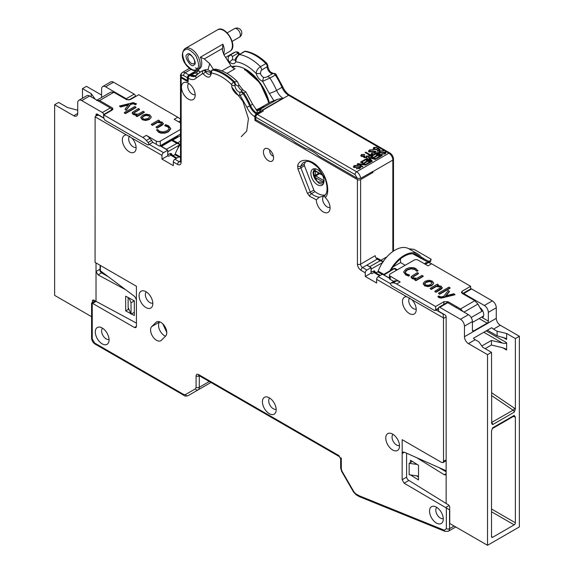 <?xml version="1.0" encoding="UTF-8"?>
<svg xmlns="http://www.w3.org/2000/svg" width="574" height="574" viewBox="0 0 574 574"><rect width="100%" height="100%" fill="white"/><g stroke="black" fill="none" stroke-linecap="round" stroke-linejoin="round"><path stroke-width="0.86" d="M323.786 182.783L317.372 181.685L313.261 172.932L315.765 168.885M226.981 73.436L235.11 68.751A5.625 3.25 60 0 1 230.942 65.658L224.24 55.298L222.403 50.462L222.891 44.191A12.377 7.146 60 0 1 223.508 53.992M268.654 103.083A32.639 18.842 -120 0 0 244.402 69.655L245.335 69.117M195.39 67.861C198.166 69.074 199.436 69.454 199.2 69.009A12.377 7.146 -120 0 0 199.716 68.658A12.377 7.146 -120 0 0 200.412 57.17L204.272 58.943L209.718 63.678L207.917 69.849M200.197 72.073L197.822 69.806M199.487 71.85L199.795 72.331M213.377 69.346L209.718 63.678M244.402 69.655L245.27 70.15M164.351 143.751L164.351 143.364M324.001 180.975A9.284 5.36 60 0 1 322.079 185.223A9.284 5.36 60 0 1 314.925 182.733A9.284 5.36 60 0 1 310.871 173.391A9.284 5.36 60 0 1 312.794 169.143A9.284 5.36 60 0 1 319.948 171.633A9.284 5.36 60 0 1 324.001 180.975M129.688 136.181A6.472 3.738 -120 0 0 128.648 138.937A6.472 3.738 -120 0 0 131.252 145.215A6.472 3.738 -120 0 0 136.103 147.346M100.4 265.461L100.4 270.799L134.711 296.514L136.404 299.585L136.404 286.247L95.076 262.39L95.119 116.823L126.653 135.026A9.722 5.611 -120 0 0 122.37 139.905A9.722 5.611 -120 0 0 127.995 150.962A9.722 5.611 -120 0 0 135.665 150.417A9.722 5.611 -120 0 0 136.117 147.841A9.722 5.611 -120 0 0 131.833 138.018L161.968 155.418L161.968 159.091L173.305 165.642L173.305 161.968L177.581 164.437C179.741 165.42 180.939 164.731 181.162 162.37L181.162 77.834L188.129 81.852L188.322 78.286C191.694 80.116 194.356 80.001 196.294 77.928L202.651 73.551L203.131 73.809C207.644 78.423 210.364 78.251 211.282 73.293A2.253 1.22 -2.8 0 1 210.622 72.489L210.242 74.125A5.066 2.92 60 0 1 205.643 71.922L206.432 71.463L205.284 70.372L204.043 70.157L204.803 69.827M245.816 91.854L243.828 93.132L242.587 91.912L241.439 91.668L240.642 92.127A2.253 1.808 76.5 0 0 239.968 95.076L246.806 107.094C248.743 111.399 251.405 114.592 254.777 116.658L254.971 120.447L357.423 179.597L357.423 264.133C357.652 266.752 358.843 268.826 361.003 270.332L365.279 272.801L365.279 276.474L376.623 283.025L376.623 279.351L406.758 296.744A9.722 5.611 -120 0 0 402.474 301.623A9.722 5.611 -120 0 0 408.1 312.679A9.722 5.611 -120 0 0 415.77 312.134A9.722 5.611 -120 0 0 416.222 309.558A9.722 5.611 -120 0 0 411.938 299.736L443.48 317.946L443.515 461.309L442.941 462.572L441.578 462.436L402.187 439.691L402.137 479.742L404.125 483.193L449.535 509.848L449.729 507.394A2.253 1.299 -120 0 0 448.143 504.639L446.149 503.491L446.149 316.963A1.686 0.976 -120 0 0 444.958 314.896L438.593 311.223L438.593 308.008A1.686 0.976 60 0 1 438.938 307.233A1.686 0.976 60 0 1 439.784 307.312L460.477 319.259A5.625 3.25 60 0 1 464.452 326.154L464.452 336.716A5.625 3.25 60 0 0 468.434 343.611L487.527 354.639L487.527 545.3L449.729 523.481L449.729 509.734M409.793 297.899A6.472 3.738 -120 0 0 408.753 300.654A6.472 3.738 -120 0 0 411.357 306.925A6.472 3.738 -120 0 0 416.207 309.063M188.753 83.481A6.472 3.738 -120 0 0 187.727 86.215A6.472 3.738 -120 0 0 190.338 92.493A6.472 3.738 -120 0 0 195.189 94.624M269.852 150.022A3.939 2.274 -120 0 0 269.694 150.998A3.939 2.274 -120 0 0 273.396 156.171M393.061 434.367A6.472 3.738 -120 0 0 392.042 437.108A6.472 3.738 -120 0 0 394.647 443.379A6.472 3.738 -120 0 0 399.497 445.517M146.377 291.944A6.472 3.738 -120 0 0 145.358 294.684A6.472 3.738 -120 0 0 147.963 300.955A6.472 3.738 -120 0 0 152.813 303.094M269.715 398.076A6.472 3.738 -120 0 0 268.697 400.81A6.472 3.738 -120 0 0 271.301 407.088A6.472 3.738 -120 0 0 276.151 409.219M436.828 507.416A6.472 3.738 -120 0 0 435.802 510.157A6.472 3.738 -120 0 0 438.414 516.428A6.472 3.738 -120 0 0 443.264 518.566M102.61 328.242A6.472 3.738 -120 0 0 101.591 330.983A6.472 3.738 -120 0 0 104.195 337.254A6.472 3.738 -120 0 0 109.046 339.392M324.346 195.863A6.472 3.738 -120 0 0 323.951 196.043A6.472 3.738 -120 0 0 322.61 199.006A6.472 3.738 -120 0 0 327.187 206.934A6.472 3.738 -120 0 0 330.064 207.415M305.87 161.545A19.695 11.372 -120 0 0 304.335 164.164A2.253 1.299 -120 0 0 304.457 165.778L313.878 190.066A2.253 1.299 -120 0 0 314.975 191.587A19.695 11.372 -120 0 0 325.193 195.017M181.456 87.191A9.722 5.611 -120 0 0 187.081 98.24A9.722 5.611 -120 0 0 194.744 97.695A9.722 5.611 -120 0 0 195.196 95.126A9.722 5.611 -120 0 0 185.876 82.326A9.722 5.611 -120 0 0 181.456 87.191M263.416 151.967A7.189 4.147 -120 0 0 267.577 160.139A7.189 4.147 -120 0 0 273.246 159.737A7.189 4.147 -120 0 0 273.583 157.836A7.189 4.147 -120 0 0 266.688 148.372A7.189 4.147 -120 0 0 263.416 151.967M385.764 438.077A9.722 5.611 -120 0 0 391.389 449.126A9.722 5.611 -120 0 0 399.059 448.581A9.722 5.611 -120 0 0 399.511 446.012A9.722 5.611 -120 0 0 390.184 433.212A9.722 5.611 -120 0 0 385.764 438.077M139.08 295.653A9.722 5.611 -120 0 0 144.705 306.71A9.722 5.611 -120 0 0 152.375 306.164A9.722 5.611 -120 0 0 152.828 303.589A9.722 5.611 -120 0 0 143.5 290.796A9.722 5.611 -120 0 0 139.08 295.653M262.418 401.778A9.722 5.611 -120 0 0 268.051 412.835A9.722 5.611 -120 0 0 275.714 412.29A9.722 5.611 -120 0 0 276.166 409.721A9.722 5.611 -120 0 0 266.845 396.921A9.722 5.611 -120 0 0 262.418 401.778M429.531 511.125A9.722 5.611 -120 0 0 435.157 522.175A9.722 5.611 -120 0 0 442.819 521.63A9.722 5.611 -120 0 0 443.279 519.061A9.722 5.611 -120 0 0 433.951 506.261A9.722 5.611 -120 0 0 429.531 511.125M95.313 331.951A9.722 5.611 -120 0 0 100.938 343.001A9.722 5.611 -120 0 0 108.608 342.456A9.722 5.611 -120 0 0 109.06 339.887A9.722 5.611 -120 0 0 99.733 327.087A9.722 5.611 -120 0 0 95.313 331.951M166.783 332.676A8.438 4.872 -120 0 0 163.102 324.181A8.438 4.872 -120 0 0 156.594 321.921A8.438 4.872 -120 0 0 156.02 322.358L151.758 326.549A8.438 4.872 -120 0 0 152.662 336.386A8.438 4.872 -120 0 0 160.777 340.726A8.438 4.872 -120 0 0 161.351 340.289L165.613 336.099A8.438 4.872 -120 0 0 166.783 332.676M316.339 199.809A9.722 5.611 -120 0 0 323.205 211.878A9.722 5.611 -120 0 0 329.627 210.486A9.722 5.611 -120 0 0 325.214 197.513C330.509 193.194 326.993 175.996 319.216 168.168C312.249 158.948 299.621 157.477 297.669 165.664L297.906 168.885L307.327 193.173L309.522 196.222L316.339 199.809L319.309 197.198L324.324 195.899L325.214 197.513M260.352 73.515L261.113 70.415L267.226 66.649A5.066 2.92 -120 0 0 267.219 66.885A5.066 2.92 -120 0 0 269.156 71.678A5.066 2.92 -120 0 0 272.872 73.522L267.498 76.622L268.646 76.866L269.895 78.086L262.591 81.307L263.538 77.39A5.066 2.92 60 0 1 260.352 73.515L256.226 73.558C256.313 70.717 257.748 68.428 260.524 66.684L261.852 69.748M232.865 53.203L235.727 51.897A2.253 1.83 70.9 0 0 235.476 52.012A45.016 25.988 60 0 0 232.865 53.203L227.491 56.309A45.016 25.988 60 0 1 230.102 55.111L231.344 55.326L232.499 56.417L237.866 53.31A2.813 1.622 -120 0 0 236.718 52.227A2.813 1.622 -120 0 0 235.476 52.012L230.102 55.111C227.727 57.127 227.512 59.481 229.449 62.171L232.477 59.459L232.499 56.417M231.659 66.627A34.397 19.86 60 0 1 269.263 102.732M257.36 114.47L356.626 171.784A5.625 3.25 60 0 1 360.601 178.378L357.408 178.356L319.015 156.193A35.452 20.463 60 0 0 305.512 148.401L295.345 142.524A23.634 13.647 60 0 0 288.851 138.356L255.767 119.679L255.767 117.225A2.253 1.299 -60 0 1 257.36 114.47L263.33 111.026L262.34 110.452A11.25 6.501 60 0 1 262.038 110.273L282.925 98.211A11.25 6.501 60 0 1 276.582 90.427A5.625 0.926 156.8 0 1 269.278 93.332L273.927 100.766L277.378 99.381L282.925 98.211M372.634 154.148L368.58 156.494L367.97 156.142L369.663 155.159L365.136 152.555L365.81 152.16L370.345 154.765L372.024 153.796L372.634 154.148M374.427 147.712L374.607 149.053L376.86 149.089L377.957 147.97L380.103 149.778L377.563 151.249L376.953 150.897L378.991 149.714L377.9 148.766L377.247 149.513L373.997 149.477L373.179 148.379L373.911 147.41L376.989 147.281L374.427 147.712L374.018 148.393M362.904 166.632L362.259 167.005L357.114 164.049L357.81 163.647L364.533 164.408L360.501 162.083L361.139 161.717L366.284 164.673L365.588 165.068L358.865 164.308L362.904 166.632M372.339 161.179L371.443 161.703L366.298 158.747L366.944 158.374L371.242 160.849L368.429 157.513L369.039 157.161L374.879 158.826L370.524 156.3L371.17 155.927L376.307 158.883L375.296 159.472L369.434 157.785L372.339 161.179M382.298 155.425L381.617 155.819L376.472 152.863L377.154 152.469L382.298 155.425M385.082 153.925L381.617 154.148L384.444 153.588L384.853 152.462L379.22 152.957L378.639 152.146L379.579 150.969L383.504 150.711L380.218 151.306L379.823 152.548L385.448 152.067L386.001 152.813L385.082 153.925M385.111 152.949L384.853 152.462M379.529 152.232L379.823 152.777L385.448 152.067M375.618 154.062L372.476 155.884L371.866 155.532L375.69 153.315L380.827 156.272L377.125 158.417L376.515 158.065L379.543 156.315L377.972 155.411L375.138 157.054L374.528 156.702L377.362 155.059L375.618 154.062M365.559 159.866L362.416 161.689L361.807 161.337L365.631 159.127L370.768 162.083L367.059 164.229L366.456 163.877L369.484 162.119L367.912 161.222L365.078 162.858L364.468 162.507L367.303 160.871L365.559 159.866M359.805 168.519L356.339 168.742L359.166 168.182L359.575 167.056L353.943 167.551L353.362 166.74L354.302 165.563L358.226 165.305L354.94 165.9L354.545 167.142L360.171 166.661L360.723 167.407L359.805 168.519M359.833 167.536L359.575 167.056M354.251 166.826L354.545 167.371L360.171 166.661M374.944 152.914L371.478 153.143L374.305 152.584L374.722 151.457L369.082 151.952L368.501 151.141L369.448 149.965L373.365 149.699L370.087 150.302L369.685 151.543L375.317 151.055L375.862 151.809L374.944 152.914M374.973 151.938L374.722 151.457M369.391 151.227L369.685 151.773L375.317 151.055M363.981 157.635L363.636 156.623L361.412 156.451L360.759 155.576L361.534 154.535L364.612 154.42L362.051 154.829L361.62 155.432L362.072 156.056L364.447 155.755L364.928 156.114L364.641 157.269L366.284 157.247L366.269 156.178L367.016 155.877L367.489 156.652L366.815 157.534L363.981 157.635M364.311 156.932L364.641 157.498L366.284 157.477L366.269 156.178M277.378 99.381L259.434 109.742L257.489 110.373L263.645 106.807M263.789 106.721L260.775 107.704L261.421 108.084M371.988 171.92L372.942 172.473L360.608 179.597A2.253 1.299 180 0 1 357.423 179.597M360.601 178.378L372.935 171.382A5.625 3.25 60 0 1 372.942 171.554L372.942 172.473M396.534 270.261L393.965 268.431L383.296 274.702M389.423 278.01L383.353 274.738M96.913 100.17L111.083 91.991L113.839 92.299L99.596 100.522L112.174 107.79L112.999 108.974L112.174 110.086L103.779 114.929L103.779 118.151L104.97 120.217L147.547 144.799A1.686 0.976 -120 0 0 148.386 144.878L152.813 142.323L159.314 146.076A2.813 1.622 0 0 0 160.067 145.825A2.813 1.622 0 0 0 160.275 145.717L180.509 134.036M178.033 135.464L177.187 137.1L175.831 137.121L160.612 145.911L166.453 149.283L176.806 143.407L171.956 140.601L180.509 135.579M244.094 51.538L245.751 51.244A2.253 1.657 99.8 0 0 244.84 51.423A2.813 1.622 -120 0 0 244.094 51.538L239.466 54.53C237.155 56.539 235.936 58.95 235.814 61.77L235.11 59.768M256.427 110.208L271.237 101.641L273.927 100.766M260.409 107.862L271.237 101.641M257.489 110.373L257.195 110.775M383.389 261.751L380.124 260.79L377.24 259.118L366.973 265.052L370.488 267.305M371.048 272.169L374.535 270.878M167.737 154.786L170.105 153.595L171.475 153.732L170.894 153.394M171.224 153.495L172.867 155.698M197.987 73.709A5.625 3.25 -120 0 0 196.179 72.252A11.25 6.501 60 0 1 195.877 72.087L194.895 71.513L188.925 74.964A2.253 1.299 -60 0 0 187.332 77.72L187.332 80.475L181.162 76.916C181.305 75.323 182.102 74.864 183.551 75.538L187.332 77.72M194.895 72.891L194.895 71.513M188.129 80.016L187.332 80.475M259.434 109.742A5.625 3.25 60 0 1 262.038 110.273M381.516 264.191L381.516 263.201L382.786 262.167M371.048 268.388L371.163 269.077L381.516 263.201M376.078 272.93L374.205 270.777M180.509 157.419L180.042 157.355M181.162 75.079A5.625 3.25 60 0 1 182.331 72.503C180.738 74.111 180.128 75.28 180.509 75.998L181.162 76.916M267.498 76.622C266.092 77.39 264.772 77.648 263.538 77.39M383.202 261.55L377.319 258.156L376.099 258.049M366.973 265.052L362.596 267.577A2.813 1.622 60 0 1 360.608 264.133L375.252 255.674A2.813 1.622 -120 0 0 377.24 259.118M384.071 274.917L394.761 268.316L397.409 269.758M371.163 272.234L371.163 269.077M210.945 382.471L198.102 389.882A2.253 1.837 -120 0 1 195.39 388.856L185.38 394.632L183.694 394.46L94.624 343.037L92.242 338.904L92.242 303.172L134.46 327.503L135.88 327.632L136.454 326.348L136.404 299.585M178.205 147.719L178.205 145.818L180.25 144.447M176.806 143.407L180.078 144.368M167.845 154.851L167.737 151.005M167.17 149.922L166.453 149.283M171.956 140.601L174.001 140.773L180.25 144.383M180.509 141.154L177.581 142.84M380.928 260.244L386.898 256.858M400.523 258.838L400.523 262.562L393.168 266.81M400.523 262.562L405.201 265.26M180.509 122.936L174.195 119.292L177.775 117.225L138.793 94.717L130.398 99.56L126.416 99.567L113.839 92.299M103.779 114.929L142.768 137.444A11.25 6.501 60 0 1 146.327 140.465L149.907 138.399L151.658 140.422A1.686 0.976 60 0 1 152.318 142.036L152.512 142.151M142.768 137.444L146.348 135.371L156.3 141.118A2.813 1.622 0 0 0 160.275 141.118L180.509 129.437M135.486 104.733L133.505 103.837L130.685 104.389L126.158 110.308L124.989 109.175L128.748 104.396L120.504 106.585L119.478 105.996L133.233 102.624L136.562 103.872L135.486 104.733L136.562 103.872M128.748 104.855L120.504 107.044L119.478 105.996M135.959 107.553L125.455 113.623L124.357 112.992L124.357 112.533L134.868 106.463L135.959 107.553M139.496 109.139L139.496 109.598L133.886 113.021L133.886 112.561L134.359 113.731L138.033 114.283L143.22 111.284L144.318 112.375L137.086 116.615L136.002 115.991L137.129 114.836L133.175 114.061L132.293 112.389L138.406 108.508L139.496 109.139L133.713 112.97M136.39 115.295L133.175 114.52L132.293 112.848M151.12 117.527L149.333 119.033L145.667 120.074L142.158 119.248L140.86 117.11L142.632 115.152L146.291 114.118L149.771 114.908L151.156 116.744L151.12 117.527L149.333 119.492L145.667 120.533L142.158 119.708L140.86 117.57M163.317 123.812L162.198 125.168L157.068 128.153L155.977 127.062L161.595 123.647L161.158 122.492L161.158 122.951L157.534 122.434L152.347 125.426L151.249 124.336L152.347 125.426M151.249 124.336L158.481 120.095L159.558 120.719L159.177 121.423M169.151 128.447L167.752 126.84L164.846 125.771L165.477 124.615L168.706 125.842L170.693 128.504L168.311 131.432L164.853 132.694L160.964 132.694L158.539 131.776L156.48 129.875L157.771 129.559L159.464 131.216L163.217 131.955L167.091 130.721L168.842 129.193L168.957 127.457L167.752 126.38L164.846 125.311M170.693 128.963L168.311 131.891L164.853 133.154L160.964 133.154L158.539 132.235L156.48 129.875M130.685 104.389L130.685 103.93L133.505 103.377L135.486 104.274M120.504 107.044L120.504 106.585M126.158 110.308L124.989 109.175M130.685 103.93L126.158 109.849M125.455 113.623L124.357 112.533M135.959 107.094L125.455 113.164M132.163 113.308L132.293 112.389M137.086 116.615L136.002 115.532M144.318 111.916L137.086 116.156M140.824 117.907L140.86 117.11M157.534 122.434L157.534 121.975L152.347 124.967M161.158 122.492L157.534 121.975M161.595 123.647L161.768 123.231M157.068 128.153L155.977 127.062M159.558 120.719L158.438 121.415L162.334 122.162L163.188 123.819L157.068 127.693M163.317 123.353L163.188 124.278M177.775 117.225A11.25 6.501 60 0 1 180.509 119.356M159.314 146.076L152.318 142.036M146.348 135.371A11.25 6.501 60 0 1 149.907 138.399M148.386 144.878A1.686 0.976 -120 0 0 148.078 142.495L146.327 140.465M99.596 100.522L96.468 100.45M144.727 119.241L143.105 118.782L142.309 117.254L143.773 115.819L146.033 115.001L148.888 115.41L149.663 116.931L148.192 118.366L144.727 119.241M142.237 117.634L143.773 116.278L146.033 115.46L148.888 115.869L149.584 116.479M149.735 116.536L149.663 116.931M174.561 137.853L174.561 137.466M166.281 142.244L166.281 142.632M463.125 311.603L460.563 308.927L474.806 300.704L462.228 293.443L461.403 292.338L462.228 291.14L470.623 286.297L431.634 263.789L428.053 265.855L418.102 260.108A2.813 1.622 0 0 0 414.119 260.108L390.248 273.891A2.813 1.622 0 0 0 389.423 275.039A2.813 1.622 0 0 0 390.248 276.187L400.2 281.934L396.62 284.001L435.609 306.509L443.996 301.666L447.978 301.666L456.538 306.602L456.481 307.772M460.563 308.927L456.538 306.602M449.406 291.133L445.646 295.919L453.898 293.723L454.917 294.778L441.169 298.15L438.766 297.597L437.833 296.442L438.916 296.033L440.897 296.93L443.716 296.385L448.237 290.458L449.406 291.592L446.149 295.775M438.436 293.214L448.947 287.151L450.038 287.782L450.038 288.241L439.533 294.304L438.436 293.214L439.533 294.304M438.005 285.479L438.393 284.776L437.273 285.472L441.227 286.247L442.102 287.926L442.231 287.459L442.102 288.385L440.208 289.834L435.996 292.266L434.898 291.628L434.898 291.169L440.509 287.753L440.036 286.577L440.036 287.036L436.369 286.491L431.182 289.483L430.084 288.392L431.182 289.483M433.542 283.656L431.77 285.156L428.104 286.196L424.631 285.407L423.275 283.24L425.061 281.282L428.728 280.241L432.236 281.059L433.571 282.867L433.542 283.656L431.77 285.615L428.104 286.656L424.631 285.866L423.275 283.7M418.424 273.246L418.424 273.705L412.799 277.127L412.799 276.668L413.244 277.816L416.868 278.34L422.055 275.341L423.146 276.431L415.92 280.672L414.837 280.047L415.956 278.892L412.067 278.153L411.214 276.489L417.327 272.614L418.424 273.246L412.627 277.077M415.224 279.351L412.067 278.612L411.214 276.955M408.918 276.151L408.918 275.692L405.689 274.472L403.701 271.803L406.091 268.883L409.542 267.62L413.431 267.62L415.863 268.532L417.915 270.892L416.624 271.208L414.937 269.091L411.178 268.359L407.303 269.593L405.553 271.115L405.438 272.851L406.643 273.927L409.549 274.996L408.918 276.151L405.689 274.932L403.701 271.99M403.701 271.803L403.701 272.263M416.624 271.208L414.937 269.55L411.178 268.819L407.303 270.053L405.273 272.191M437.833 296.442L441.169 297.691L454.917 294.319M450.038 287.782L439.533 293.845M436.369 286.491L436.369 286.031L431.182 289.023M440.036 286.577L436.369 286.031M440.509 287.753L440.681 287.344M435.996 292.266L434.898 291.169M442.102 288.385L442.102 287.926L435.996 291.807M430.084 288.392L437.316 284.152L438.393 284.776M423.246 284.022L423.275 283.24M411.077 277.421L411.214 276.489M415.92 280.672L414.837 279.588M423.146 275.972L415.92 280.212M417.915 270.433L416.624 270.749M409.549 274.996L408.918 275.692M435.609 306.509L435.609 309.73L438.593 308.267M443.788 304.435L443.788 301.788M396.62 284.001A11.25 6.501 -120 0 0 393.061 282.917L391.303 282.917A1.686 0.976 -120 0 0 390.994 282.996A1.686 0.976 -120 0 0 390.736 284.352A1.686 0.976 -120 0 0 391.841 285.838L434.41 310.419L435.25 310.505L435.609 309.73M400.2 281.934A11.25 6.501 -120 0 0 396.641 280.851L393.061 282.917M393.735 281.418L389.617 279.043L393.735 281.418M390.994 282.996L394.575 280.93A1.686 0.976 60 0 1 394.883 280.851L396.641 280.851M389.423 275.039L389.617 279.043M431.634 263.789A11.25 6.501 -120 0 0 428.075 262.705L425.334 264.284M470.623 286.297L470.623 288.944M424.365 263.731L426.008 262.784A1.686 0.976 60 0 1 426.317 262.705L428.075 262.705M474.806 300.704L477.927 304.062L481.945 311.309L471.182 317.522M447.928 302.828L447.978 301.666M443.81 301.773L443.824 304.414M429.668 281.066L431.289 281.525L432.086 283.061L430.622 284.489L428.362 285.307L425.506 284.898L424.731 283.384L426.209 281.949L429.668 281.066L429.668 281.525L431.992 282.595M432.157 282.673L432.086 283.061M424.66 283.771L426.209 282.408L429.668 281.525M412.369 461.446L409.147 463.34L417.233 464.459M409.147 463.34L409.147 474.734L418.503 476.097M416.494 475.803L418.503 476.965M444.233 474.741L446.149 473.629L445.589 474.906L444.233 474.741L416.667 457.672M406.657 453.223A2.813 1.564 -118.3 0 0 406.6 453.74L406.6 476.707A2.813 1.564 -118.3 0 0 408.516 480.194L446.149 503.491M410.439 462.579L410.439 460.248L418.503 465.241L418.503 479.943L410.439 474.92M462.601 293.658A1.686 0.976 60 0 1 462.816 293.45A1.686 0.976 60 0 1 463.656 293.536L471.613 288.937L492.305 300.884A5.625 3.25 60 0 1 496.28 307.772L496.28 318.34A5.625 3.25 -120 0 0 500.263 325.236L519.362 336.256L519.362 526.925L487.527 545.3M519.362 336.256L515.38 338.56L515.38 409.104L514.189 412.182L492.7 424.581L491.731 423.748L491.509 352.343L487.527 354.639M514.189 415.397L515.38 417.097L515.38 522.785A1.686 0.976 -60 0 1 514.189 524.858L492.7 537.257A1.686 0.976 -60 0 1 491.861 537.343A1.686 0.976 -60 0 1 491.509 536.568L491.509 430.88L492.7 427.802L514.189 415.397A1.686 0.976 -120 0 1 513.838 416.172L492.356 428.577A1.686 0.976 60 0 1 492.241 428.627M497.12 331.227L497.12 335.826L505.436 338.215L506.627 339.478L506.627 333.501L497.12 331.227L493.496 329.139A5.625 3.25 -120 0 1 491.76 327.675L473.464 338.244A5.625 3.25 60 0 0 475.193 339.708L478.816 341.795L482.756 347.284L491.509 352.343M479.828 307.492A6.192 3.573 -120 0 1 483.495 312.945A6.192 3.573 -120 0 1 482.469 317.616A6.192 3.573 -120 0 1 482.375 317.666L488.323 321.096L488.323 312.371L496.28 307.772M488.323 321.096A1.686 0.976 -60 0 1 487.132 323.169L473.607 330.976A1.686 0.976 -60 0 1 472.761 331.062A1.686 0.976 -60 0 1 472.409 330.287L472.409 321.555A5.625 3.25 -120 0 0 468.434 314.667L460.477 319.259M438.938 307.233L446.895 302.634A1.686 0.976 60 0 1 447.742 302.72L468.434 314.667M438.543 467.401L446.149 471.792M471.613 288.937A1.686 0.976 -120 0 0 470.773 288.858L462.816 293.45M506.627 333.501L515.38 338.56M485.145 348.662L491.437 345.031L502.551 347.686L505.436 348.784L506.627 350.04L506.627 342.692C506.368 343.46 505.012 343.596 502.551 343.094L491.437 340.439L481.823 345.986M463.656 293.536L484.348 305.476A5.625 3.25 60 0 1 488.323 312.371M497.12 335.826L487.383 330.208M491.437 345.031L491.437 340.439M128.124 297.497L128.124 307.384L131.03 314.165L131.03 302.771L128.999 297.971M134.316 312.299L131.03 314.165M134.316 300.841L131.03 302.771M128.246 307.664L128.246 309.386L129.229 309.953M133.799 312.593L134.316 312.887M101.591 95.062L86.473 86.337L82.491 88.633L82.491 98.211M113.523 82.197A5.625 3.25 -120 0 0 110.71 81.917L102.753 86.516A5.625 3.25 60 0 1 105.566 86.796L113.523 82.197L134.216 94.143L126.258 98.735L105.566 86.796M128.806 100.027L135.407 96.21A1.686 0.976 -120 0 0 134.216 94.143M135.407 96.21L135.407 96.669M92.436 301.113A2.253 1.299 60 0 1 92.902 300.087A2.253 1.299 60 0 1 94.028 300.195L92.436 301.113L92.436 302.505M91.582 316.697L54.638 295.373L54.638 104.712L58.62 102.416L67.373 107.467L77.72 110.222M95.184 99.173L91.244 93.684L82.491 88.633M103.779 117.692L103.578 114.585L111.535 109.993A1.686 0.976 -120 0 0 110.344 107.926L102.387 112.518L81.695 100.572A5.625 3.25 -120 0 0 78.882 100.299A5.625 3.25 -120 0 0 77.72 102.875L77.72 113.437A5.625 3.25 60 0 1 76.55 116.013A5.625 3.25 60 0 1 73.737 115.74L54.638 104.712M102.753 86.516A5.625 3.25 60 0 0 101.591 89.092L101.591 97.472M102.387 112.518A1.686 0.976 60 0 1 103.578 114.585M125.692 289.755L98.075 274.889L96.023 271.48L96.023 301.343L94.028 300.195M100.4 270.799L100.4 271.724L99.603 269.414L96.023 271.48L96.023 262.928M96.023 115.761L96.023 114.814A1.686 0.976 60 0 1 96.367 114.047A1.686 0.976 60 0 1 97.214 114.126L96.023 114.814M103.578 117.806L97.214 114.126M100.098 271.179L100.098 265.281M91.244 96.898L91.244 93.684M110.344 107.926L89.652 95.98A5.625 3.25 -120 0 0 86.839 95.7L78.882 100.299M111.535 109.993L111.535 110.452M127.234 99.89A1.686 0.976 -120 0 0 126.258 98.735M106.907 94.401A6.192 3.573 60 0 1 107.446 93.949A6.192 3.573 60 0 1 108.106 93.706M92.636 303.352L96.037 301.357L136.375 323.069A2.813 1.679 -121.8 0 0 136.454 323.112M130.807 313.648L125.67 310.878L125.67 296.177L134.316 300.826L134.316 315.528L131.396 313.956M100.4 271.724A2.813 1.622 -120 0 0 101.591 272.858L108.4 276.79M128.246 309.386L125.67 310.878M183.694 394.46A2.253 1.299 -60 0 0 184.161 395.493L95.09 344.07C92.916 342.621 91.747 340.597 91.582 337.986L91.582 303.022L95.205 300.876M92.242 303.567L92.242 303.172M184.161 395.493C184.728 396.232 186.041 396.282 188.1 395.658L198.102 389.882A5.625 3.25 60 0 0 199.271 387.306L209.295 381.516M446.149 470.78L404.383 452.212L402.797 452.169L402.187 453.037M411.938 299.736L406.894 296.765M443.48 317.946L443.135 314.071L436.118 310.025M389.423 278.239L382.392 274.178L378.216 276.589A2.253 1.299 120 0 0 376.623 279.351M379.608 275.785L373.939 272.514L371.945 273.662L371.048 273.145L365.279 276.474M365.279 272.801A2.253 1.299 -60 0 1 366.872 270.045L371.048 267.635L371.048 273.145M254.971 120.447L256.033 119.83M254.971 116.766A2.253 1.299 -60 0 1 256.564 114.011L261.335 111.256L261.335 112.174M196.294 77.928A2.253 1.801 40.4 0 1 196.172 75.553L195.54 76.091A11.25 6.501 60 0 1 189.915 75.531L194.493 72.661L189.721 75.424A2.253 1.299 120 0 0 188.129 78.179M181.162 77.834A2.253 1.299 180 0 1 180.509 76.916A2.253 1.299 180 0 1 180.652 76.457M180.509 157.62L179.074 156.795L174.898 159.206A2.253 1.299 120 0 0 173.305 161.968M176.29 158.402L170.622 155.131L168.634 156.279L167.737 155.762L161.968 159.091M161.968 155.418A2.253 1.299 -60 0 1 163.561 152.662L167.737 150.252L167.737 155.762M95.119 116.823L96.009 115.769L98.649 115.187L103.779 118.151M131.833 138.018L126.789 135.048M371.048 267.635L366.772 265.166M256.112 109.849L260.761 107.704M257.023 110.832L258.243 110.43A5.625 3.25 60 0 1 260.84 110.961A11.25 6.501 -120 0 0 261.141 111.148L261.335 111.256M194.686 72.776A11.25 6.501 -120 0 0 194.988 72.941A5.625 3.25 60 0 1 197.004 74.642M256.564 114.011L256.37 113.903A11.25 6.501 60 0 1 249.726 105.932A45.016 25.988 -120 0 0 243.039 93.591A2.813 1.622 -120 0 0 241.79 92.371A2.813 1.622 -120 0 0 240.642 92.127A5.066 2.92 60 0 1 236.84 90.175A5.066 2.92 60 0 1 234.996 85.253L235.792 84.794L238.267 86.265A5.066 2.92 -120 0 0 241.453 90.14L241.439 91.668M235.792 84.794L234.465 81.73L237.335 81.537M241.453 90.14L243.125 90.132L238.963 84.823L237.306 81.508C230.439 74.685 223.207 70.552 215.609 69.11L211.863 70.143A2.813 1.622 -120 0 1 212.61 70.035A2.253 1.657 99.8 0 0 211.548 72.991C218.213 74.233 224.886 78.078 231.552 84.536L231.817 85.153C230.827 88.848 237.363 96.798 239.968 95.076M206.432 71.463L210.4 72.209A5.066 2.92 -120 0 0 210.622 72.338M258.243 110.43L257.209 111.033L256.865 113.257L260.84 110.961M257.209 111.033L252.366 103.858L245.823 91.862L243.125 90.132M238.963 84.823L238.267 86.265M194.988 72.941L191.013 75.237L196.337 75.632M167.737 150.252L160.067 145.825M381.81 154.241L382.212 153.746M382.212 153.976L384.444 153.588M384.444 153.818L384.853 152.691M378.646 152.261L379.579 150.969M379.579 151.206L383.504 150.94M379.507 152.354L379.823 152.777M385.448 152.297L385.986 152.935M376.673 152.978L377.154 152.469M377.154 152.698L382.097 155.54M372.067 155.647L375.69 153.315M375.69 153.545L380.634 156.386M376.709 158.18L379.543 156.315M374.729 156.817L377.362 155.059M366.499 158.862L366.944 158.374M366.944 158.603L371.242 160.849M368.565 157.663L369.039 157.161M369.039 157.391L374.879 159.055M370.725 156.415L371.17 155.927M371.17 156.157L376.114 158.998M372.21 161.258L369.434 157.785M362 161.452L365.631 159.127M365.631 159.357L370.567 162.198M366.65 163.992L369.484 162.119M364.669 162.621L367.303 160.871M357.315 164.164L357.81 163.647M357.81 163.877L364.533 164.638M360.702 162.198L361.139 161.717M361.139 161.947L366.083 164.788M362.703 166.747L358.865 164.308M356.533 168.835L356.935 168.333M356.935 168.562L359.166 168.182M359.166 168.412L359.575 167.285M353.369 166.855L354.302 165.563M354.302 165.793L358.226 165.534M354.23 166.948L354.545 167.371M360.171 166.891L360.709 167.529M377.154 151.012L378.991 149.714M373.186 148.494L373.911 147.41M373.911 147.64L376.989 147.511M374.427 147.941L374.607 149.053M374.607 149.283L376.86 149.089M376.86 149.319L377.297 148.501M377.333 148.479L377.957 147.97M377.957 148.2L379.938 149.871M371.679 153.236L372.074 152.734M372.074 152.964L374.305 152.584M374.305 152.813L374.722 151.687M368.508 151.256L369.448 149.965M369.448 150.194L373.365 149.929M369.376 151.342L369.685 151.773M375.317 151.285L375.855 151.923M368.164 156.257L369.663 155.159M365.329 152.67L365.81 152.16M365.81 152.39L370.345 154.765M370.345 154.994L372.024 153.796M372.024 154.026L372.433 154.263M360.773 155.69L361.534 154.535M361.534 154.765L364.612 154.65M361.627 155.547L362.072 156.056M362.072 156.286L364.074 156.049M364.074 156.279L364.447 155.755M364.296 157.039L364.641 157.498M366.284 157.477L366.269 156.408L366.284 157.477M366.449 156.336L367.016 155.877M367.016 156.106L367.475 156.767M180.509 144.081A27.559 15.907 120 0 0 175.228 153.961L174.941 154.693L178.83 156.939M176.914 158.044L169.646 153.846M172.702 155.619L174.883 154.837A2.813 1.622 120 0 0 174.941 154.693M430.73 260.309L431.21 259.261L414.098 249.381L408.788 248.757A27.559 15.907 120 0 0 404.763 247.509A27.559 15.907 120 0 0 378.144 271.115L377.857 271.846L382.148 274.322M389.897 270.82A27.559 15.907 -60 0 1 413.911 252.797A27.559 15.907 -60 0 1 417.944 254.038A27.559 15.907 -60 0 1 421.043 256.915L421.33 257.317A2.813 1.622 -60 0 0 421.388 257.389L421.065 258.58A3.939 2.274 -60 0 1 420.642 258.171L413.043 253.787M431.21 259.261L430.651 259.348L430.765 260.79L428.34 261.17L421.388 257.389M420.642 258.171L420.355 257.769A26.433 15.261 120 0 0 417.384 255.014A26.433 15.261 120 0 0 413.517 253.823A26.433 15.261 120 0 0 391.016 270.167M430.765 260.79L430.493 261.809L428.068 262.189L412.756 253.78M380.225 275.427L372.957 271.229M428.34 261.17L428.068 262.189M375.618 272.772L377.8 271.99A2.813 1.622 120 0 0 377.857 271.846M323.973 180.674L315.743 175.931L315.348 175.242L318.922 173.183M322.186 174.683L314.954 170.507L313.756 171.203L313.756 175.242A1.126 0.653 0 0 0 315.348 175.242L315.356 171.124M315.42 171.16L315.348 171.203A1.126 0.653 180 0 1 313.756 171.203M313.756 175.242L314.954 177.309A1.126 0.653 120 0 1 315.743 175.931L319.711 173.642M323.973 180.602L323.901 180.638A1.126 0.653 120 0 0 323.105 182.015L323.923 182.116M314.954 177.309L323.105 182.015M324.181 180.667L323.973 180.867A1.126 0.653 0 0 0 324.001 181.025M322.48 175.235L315.183 171.023A1.126 0.653 -60 0 1 314.954 170.507M239.114 37.339A4.922 2.841 -120 0 0 239.336 37.231A4.922 2.841 -120 0 0 239.545 37.088A4.922 2.841 -120 0 0 239.229 31.355A4.922 2.841 -120 0 0 234.414 28.7A4.922 2.841 -120 0 0 234.206 28.844M217.453 29.884C224.929 24.201 238.389 45.934 230.447 50.907L229.837 51.323A12.377 7.146 -120 0 0 230.353 50.971A12.377 7.146 -120 0 0 229.557 36.564A12.377 7.146 -120 0 0 217.453 29.884L185.23 48.489A12.377 7.146 60 0 1 197.334 55.169A12.377 7.146 60 0 1 198.123 69.576A12.377 7.146 60 0 1 197.607 69.928C191.759 74.304 176.613 58.749 184.62 48.905L185.23 48.489A12.377 7.146 60 0 0 184.713 48.84M196.717 69.095C194.643 71.563 190.905 69.784 185.51 63.757C182.087 56.144 181.764 51.638 184.527 50.239C186.6 47.778 190.331 49.558 195.734 55.585C199.156 63.197 199.479 67.696 196.717 69.095M187.268 54.487C182.74 55.312 191.824 69.361 193.976 64.855C198.504 64.03 189.42 49.974 187.268 54.487M194.034 63.542A5.066 2.92 60 0 1 193.947 63.592A5.066 2.92 60 0 1 188.997 60.858A5.066 2.92 60 0 1 188.674 54.968A5.066 2.92 60 0 1 188.882 54.824C189.298 53.884 190.848 54.932 193.524 57.96C194.851 60.966 195.038 62.817 194.069 63.513L193.947 63.592M233.876 66.914L235.369 66.189A32.639 18.842 -120 0 0 233.876 66.914L232.657 67.617M200.412 57.17L222.891 44.191M222.26 48.56L204.272 58.943M248.485 71.578L248.442 71.04M232.04 87.392L242.924 101.376L248.442 118.631L246.691 131.145L241.245 136.677M221.858 70.911L230.942 65.658M203.131 73.809L205.643 71.922A2.813 1.622 -120 0 0 204.488 70.832A2.813 1.622 -120 0 0 203.246 70.616A2.253 1.83 70.9 0 0 202.651 73.551M200.635 71.815L201.431 71.355A45.016 25.988 -120 0 1 204.043 70.157L203.246 70.616A45.016 25.988 -120 0 0 200.635 71.815L196.172 75.553M304.335 164.164L300.754 166.238A19.695 11.372 60 0 1 304.012 162.198C306.918 161.918 307.571 158.56 318.053 167.558L325.286 179.095C327.948 187.727 327.603 193.338 324.26 195.935M156.02 322.358L157.262 321.641M276.144 74.598L282.695 86.681A2.253 0.373 156.8 0 1 281.949 87.32A45.016 25.988 60 0 0 275.262 74.986A2.813 1.622 -120 0 0 274.02 73.766A2.813 1.622 -120 0 0 272.872 73.522A2.253 1.808 76.5 0 1 273.267 73.364L273.267 73.364C275.14 73.45 276.101 73.859 276.144 74.598L269.895 78.086A45.016 25.988 60 0 1 276.582 90.427L281.949 87.32A11.25 6.501 -120 0 0 288.6 95.291L388.856 153.179L356.626 171.784A2.253 1.299 -60 0 0 355.033 174.539L357.408 178.356M282.695 86.681C284.496 90.613 286.842 93.447 289.727 95.184A2.253 1.299 120 0 0 288.6 95.291L262.34 110.452M177.187 137.1L161.272 146.521M269.278 93.332L262.591 81.307C259.599 80.03 257.475 77.447 256.226 73.558C249.417 66.649 242.615 62.724 235.814 61.77C234.565 64.216 232.441 64.353 229.449 62.171L228.811 62.365M235.096 59.775A5.066 2.92 60 0 1 232.477 59.459M380.124 260.79L369.771 266.666M183.551 75.538A2.253 1.299 -60 0 1 185.144 72.776L188.925 74.964M255.767 117.225L355.033 174.539M189.42 68.406L182.331 72.503A5.625 3.25 60 0 1 185.144 72.776L190.948 69.425M198.712 70.789L196.179 72.252M195.877 72.087L198.525 70.559M245.751 51.244C252.94 52.593 260.008 56.647 266.946 63.405L266.946 63.405A2.253 0.796 134.5 0 0 265.898 63.585A45.016 25.988 60 0 0 244.84 51.423L239.466 54.53A45.016 25.988 60 0 1 260.524 66.684L265.898 63.585A2.813 1.622 -120 0 1 267.226 66.649A2.253 1.37 -177 0 0 267.886 65.745L267.886 65.745C267.563 67.423 270.002 72.066 270.993 72.295L273.267 73.364M289.727 95.184L389.983 153.064C392.157 154.506 393.326 156.537 393.491 159.149L393.491 159.149A2.253 1.299 180 0 1 392.838 160.067L372.942 171.554M392.838 251.527L392.838 160.067A5.625 3.25 -120 0 0 388.856 153.179A2.253 1.299 120 0 1 389.983 153.064M455.778 526.968L448.366 531.244A5.625 3.25 60 0 0 449.535 528.668L454.127 526.014M167.845 151.694L178.205 145.818M180.458 161.875A2.813 1.622 60 0 1 179.174 161.681L180.509 160.914M235.727 51.897C237.722 51.832 238.734 52.191 238.777 52.973L237.866 53.31A5.066 2.92 -120 0 0 238.928 54.516M357.423 264.133A2.253 1.299 180 0 0 360.608 264.133L360.608 179.597M446.35 507.61L446.35 528.668A2.253 1.299 180 0 0 449.535 528.668L449.535 509.848M341.308 457.894L341.308 459.731L338.925 455.598L198.475 374.506C197.033 373.853 196.236 374.313 196.086 375.891L196.086 387.306L195.39 388.856M196.086 387.306A2.253 1.299 180 0 0 199.271 387.306L199.271 375.891A2.253 1.299 180 0 1 196.086 375.891M185.38 394.632A2.253 1.837 -120 0 0 188.1 395.658L198.102 389.882M133.505 103.377L133.505 103.837M134.825 104.174L134.825 103.715M126.431 105.487L126.431 105.028M135.263 112.045L135.263 111.586M133.175 114.52L133.175 114.061M135.643 115.252L135.643 114.793M139.403 115.216L139.403 114.757M142.158 119.248L142.158 119.708M145.667 120.533L145.667 120.074M149.333 119.492L149.333 119.033M161.28 125.728L161.28 125.261M162.198 125.168L162.198 124.709M167.752 126.84L167.752 126.38M168.957 127.916L168.957 127.457M158.539 132.235L158.539 131.776M160.964 133.154L160.964 132.694M164.853 133.154L164.853 132.694M168.311 131.891L168.311 131.432M178.593 121.832L180.509 120.734M160.275 141.118L160.275 145.717M156.3 141.118L156.3 144.332M112.066 110.143L112.174 107.79M151.658 140.422L148.078 142.495M148.888 115.41L148.888 115.869M146.033 115.001L146.033 115.46M143.773 115.819L143.773 116.278M438.766 297.597L438.766 297.138M441.169 298.15L441.169 297.691M444.054 297.626L444.054 297.167M446.716 295.072L446.716 294.613M440.208 289.834L440.208 289.375M441.112 289.267L441.112 288.808M424.631 285.866L424.631 285.407M428.104 286.656L428.104 286.196M431.77 285.615L431.77 285.156M414.191 276.151L414.191 275.692M412.067 278.612L412.067 278.153M414.507 279.308L414.507 278.849M418.231 279.273L418.231 278.813M405.553 271.581L405.553 271.115M407.303 270.053L407.303 269.593M411.178 268.819L411.178 268.359M414.937 269.55L414.937 269.091M405.689 274.932L405.689 274.472M390.248 276.187L390.248 279.409M462.228 291.14L462.335 293.508M463.993 312.105L477.927 304.062M443.881 304.378L443.996 301.666M391.303 282.917L394.883 280.851M424.459 263.782L426.317 262.705M431.289 281.525L431.289 281.985M426.209 281.949L426.209 282.408M475.193 339.708L468.434 343.611M496.28 318.34L464.452 336.716M464.452 326.154L472.409 321.555M439.784 307.312L447.742 302.72M515.38 522.785L491.509 509.009M513.414 416.415L515.38 417.097M514.397 416.882A1.686 1.055 115.5 0 0 514.024 416.107M492.7 427.802A1.686 0.976 60 0 1 492.356 428.577L492.176 428.742M491.509 511.764L514.189 524.858M492.7 537.257L491.509 536.568M491.509 422.636A1.686 0.883 124.2 0 0 491.609 422.579A1.686 0.976 60 0 1 492.7 424.581M514.189 412.182A1.686 0.976 -120 0 0 513.099 410.18L491.509 422.514M491.509 395.529L513.099 410.18A1.686 0.883 -55.8 0 0 514.397 408.179L515.38 409.104M502.551 347.686L506.627 350.04M514.397 408.179L491.509 392.652M502.551 337.125L506.627 339.478M506.627 342.692L486.192 330.897M500.263 325.236L493.496 329.139M492.305 300.884L484.348 305.476M473.607 330.976L472.409 330.287M479.147 318.556L487.132 323.169M502.551 343.094L483.803 332.274M73.737 115.74L77.72 113.437M81.695 100.572L89.652 95.98M101.591 272.858L98.075 274.889M446.35 528.668L444.312 530.225L359.274 495.8L355.693 493.762L354 491.983L342.011 471.211L341.308 468.858L341.308 459.731A2.253 1.299 0 0 1 340.647 458.813L339.392 456.631A2.253 1.299 -60 0 1 338.925 455.598M319.309 197.198A19.695 11.372 60 0 1 311.395 193.66A2.253 1.299 60 0 1 310.297 192.132A2.253 0.474 158.8 0 1 307.327 193.173M314.975 191.587L311.395 193.66A2.253 1.048 128.1 0 0 309.522 196.222M313.878 190.066L310.297 192.132L300.876 167.845A2.253 0.474 158.8 0 1 297.906 168.885M304.457 165.778L300.876 167.845A2.253 1.299 60 0 1 300.754 166.238A2.253 1.665 -159.2 0 1 297.669 165.664M159.816 321.856L151.758 326.549M159.866 321.878A2.813 2.274 45.5 0 0 159.715 321.957A8.438 4.872 -120 0 0 159.428 329.498A8.438 4.872 -120 0 0 165.513 336.192M91.582 337.986A2.253 1.299 0 0 0 92.242 338.904M95.09 344.07A2.253 1.299 -60 0 1 94.624 343.037M339.392 456.631L198.941 375.539A2.253 1.299 -60 0 1 198.475 374.506M359.697 496.754A2.253 1.299 -60 0 1 359.381 496.661L356.16 494.795L353.641 492.191L341.652 471.412L340.647 467.939A2.253 1.299 0 0 0 341.308 468.858M341.652 471.412L342.011 471.211M353.641 492.191L354 491.983M356.16 494.795A2.253 1.299 -60 0 1 355.693 493.762M444.312 530.225A2.253 1.478 -68 0 0 445.065 531.388L359.381 496.661A2.253 1.299 -60 0 1 358.922 495.627M360.02 496.969A2.253 1.478 -68 0 1 359.274 495.8M445.955 507.337L449.062 505.507M408.903 480.431L404.125 483.193M402.137 479.742L406.636 477.152M402.137 453.503L404.405 452.219M443.515 461.309L446.149 459.817M443.515 318.427L446.149 316.934M390.643 283.771L378.216 276.589M366.872 270.045L362.596 267.577A2.253 1.299 120 0 0 361.003 270.332M261.141 111.148L256.37 113.903A2.253 1.299 120 0 0 254.777 116.658M256.865 113.257A11.25 6.501 -120 0 1 250.522 105.473L249.726 105.932A2.253 0.373 156.8 0 1 246.806 107.094M252.366 103.858A5.625 0.926 -23.2 0 1 250.522 105.473A45.016 25.988 -120 0 0 243.828 93.132L240.449 95.37M231.552 84.536A2.253 0.796 134.5 0 1 233.668 82.19A45.016 25.988 -120 0 0 212.61 70.035L213.406 69.576A45.016 25.988 -120 0 1 234.465 81.73L233.668 82.19A2.813 1.622 -120 0 1 234.996 85.253A2.253 1.37 -177 0 1 231.817 85.153M189.721 75.424L189.915 75.531A2.253 1.299 120 0 0 188.322 78.286M180.509 76.916L180.509 161.452A2.253 1.299 0 0 0 181.162 162.37M174.898 159.206L179.174 161.681A2.253 1.299 120 0 0 177.581 164.437M163.561 152.662L149.233 144.39M134.46 327.503L136.454 326.312M162.794 323.872L166.776 332.418M191.013 75.237A11.25 6.501 -120 0 0 195.87 75.854M175.228 153.961L180.501 157.011M378.144 271.115L383.819 274.394M421.101 256.994L423.562 258.415L423.289 259.434M420.355 257.769L413.51 253.823M314.365 168.713L313.017 172.437L313.512 175.723L314.896 178.83L318.527 182.884L320.263 183.823L323.241 184.082M323.973 180.867L323.973 180.214M232.176 41.364L239.336 37.231A4.922 4.922 0 0 0 240.944 30.185A4.922 4.922 0 0 0 234.414 28.7L227.254 32.833M229.837 51.323L223.903 54.745M199.2 69.009L197.607 69.928M248.865 71.836L248.829 71.312M244.962 69.59L260.079 82.957L269.034 102.868M472.409 322.445L483.609 315.98M257.417 110.409L263.71 106.757M179.978 157.319L180.509 157.011M227.491 56.309L225.668 57.508M238.719 54.638C236.344 57.099 235.139 58.799 235.11 59.746M175.845 136.727L175.594 137.258M238.777 52.973L239.702 54.071M266.946 63.405L267.886 65.745M393.491 159.149L393.491 251.068M163.325 123.812L163.325 123.353M438.593 308.668L435.25 310.505M198.941 375.539L199.501 375.374M340.647 467.939L340.647 458.813M445.065 531.388L448.366 531.244M446.149 460.764L442.941 462.572M210.622 72.489L211.863 70.143M180.509 161.452L180.58 161.818M96.009 115.769L98.01 114.592M201.431 71.355L206.095 69.605L208.283 69.971L210.809 71.377M212.66 69.684L215.609 69.11M175.041 137.573L175.041 137.186M408.796 248.757L417.944 254.038"/></g></svg>
